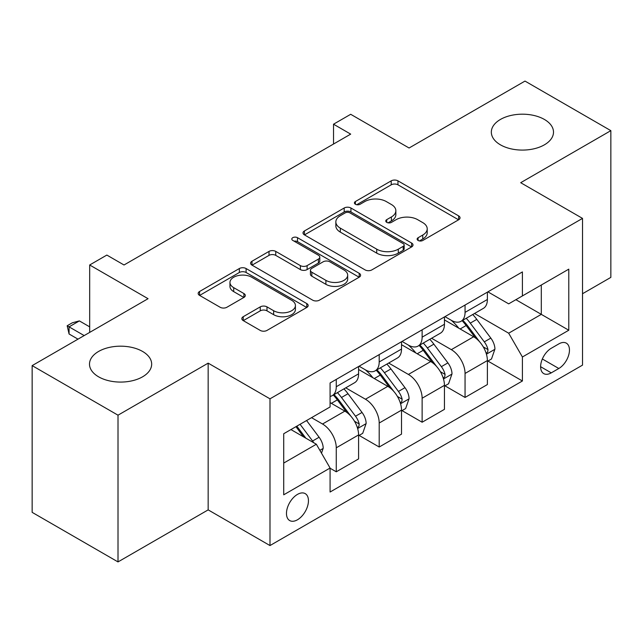<?xml version="1.0" encoding="UTF-8"?>
<svg xmlns="http://www.w3.org/2000/svg" width="643" height="643" viewBox="0 0 643 643"><rect width="100%" height="100%" fill="white"/><g stroke="black" fill="none" stroke-linecap="round" stroke-linejoin="round"><path stroke-width="0.96" d="M418.103 240.458A3.336 1.929 0 0 0 422.821 240.458L458.644 219.777A4.766 2.749 0 0 0 460.034 217.832A4.766 2.749 0 0 0 458.644 215.887L397.961 180.852A4.766 2.749 0 0 0 391.217 180.852L355.402 201.532A3.336 1.929 0 0 0 354.422 202.899A3.336 1.929 0 0 0 355.402 204.257A3.336 1.929 0 0 0 360.12 204.257L364.758 201.581A15.255 8.809 0 0 1 386.33 201.581L391.386 204.498A15.255 8.809 0 0 1 395.855 210.727A15.255 8.809 0 0 1 391.386 216.956L386.748 219.633A3.336 1.929 0 0 0 385.776 220.999A3.336 1.929 0 0 0 386.748 222.357A3.336 1.929 0 0 0 391.474 222.357L396.104 219.681A15.255 8.809 0 0 1 417.685 219.681L422.74 222.599A15.255 8.809 0 0 1 427.209 228.828A15.255 8.809 0 0 1 422.74 235.057L418.103 237.733A3.336 1.929 0 0 0 417.13 239.1A3.336 1.929 0 0 0 418.103 240.458L418.103 237.733M142.569 351.44A31.081 17.948 0 0 0 108.691 347.55A31.081 17.948 0 0 0 89.498 364.131A31.081 17.948 0 0 0 98.604 376.822A31.081 17.948 0 0 0 132.482 380.712A31.081 17.948 0 0 0 151.668 364.131A31.081 17.948 0 0 0 142.569 351.44M544.396 119.445A31.081 17.948 0 0 0 510.518 115.555A31.081 17.948 0 0 0 491.332 132.137A31.081 17.948 0 0 0 500.431 144.828A31.081 17.948 0 0 0 534.309 148.718A31.081 17.948 0 0 0 553.502 132.137A31.081 17.948 0 0 0 544.396 119.445M297.46 519.785A15.545 8.97 120 0 0 307.611 506.089A15.545 8.97 120 0 0 305.232 493.631A15.545 8.97 120 0 0 297.46 494.403A15.545 8.97 120 0 0 287.308 508.099A15.545 8.97 120 0 0 289.688 520.557A15.545 8.97 120 0 0 297.46 519.785M243.231 316.702A4.766 2.749 0 0 0 241.832 318.647A4.766 2.749 0 0 0 243.231 320.6L260.254 330.422A4.766 2.749 0 0 0 266.99 330.422L306.775 307.458A4.766 2.749 0 0 0 308.166 305.513A4.766 2.749 0 0 0 306.775 303.568L246.092 268.533A4.766 2.749 0 0 0 239.349 268.533L199.571 291.496A4.766 2.749 0 0 0 198.173 293.449A4.766 2.749 0 0 0 199.571 295.394L220.139 307.266A4.766 2.749 0 0 0 226.875 307.266L243.898 297.436A4.766 2.749 0 0 0 245.296 295.491A4.766 2.749 0 0 0 243.898 293.546L233.706 287.654A12.756 7.362 0 0 1 229.969 282.446A12.756 7.362 0 0 1 237.838 275.646A12.756 7.362 0 0 1 251.743 277.246L291.689 300.305A12.756 7.362 0 0 1 295.418 305.513A12.756 7.362 0 0 1 287.55 312.313A12.756 7.362 0 0 1 273.653 310.722L266.99 306.872A4.766 2.749 0 0 0 260.254 306.872L243.231 316.702L243.231 320.6M582.518 293.738L610.85 277.382L610.85 130.65L524.993 81.082L409.077 148.003L350.692 114.293L333.524 124.203L350.692 134.122L124.019 264.988L106.851 255.07L89.674 264.988L89.674 332.407M118.007 415.185L118.007 561.918L208.163 509.875L208.163 363.142L118.007 415.185L32.15 365.618L148.059 298.698L89.674 264.988M208.163 363.142L269.988 398.829L582.518 218.395L582.518 365.128L269.988 545.561L269.988 398.829M610.85 130.65L520.693 182.7L582.518 218.395M365.095 269.899A4.766 2.749 0 0 0 371.839 269.899L411.616 246.928A4.766 2.749 0 0 0 413.007 244.983A4.766 2.749 0 0 0 411.616 243.038L350.933 208.002A4.766 2.749 0 0 0 344.19 208.002L304.412 230.974A4.766 2.749 0 0 0 303.014 232.919A4.766 2.749 0 0 0 304.412 234.864L365.095 269.899M294.116 241.181A3.336 1.929 0 0 1 297.5 241.647L297.5 237.685L359.196 273.299A4.766 2.749 0 0 1 360.586 275.244A4.766 2.749 0 0 1 359.196 277.197L319.418 300.16A4.766 2.749 0 0 1 312.675 300.16L251.992 265.125L251.992 261.235A4.766 2.749 0 0 0 250.593 263.18A4.766 2.749 0 0 0 251.992 265.125M251.992 261.235L269.015 251.405A4.766 2.749 0 0 1 275.759 251.405L300.369 265.615A4.766 2.749 0 0 0 307.113 265.615L318.406 259.097A4.766 2.749 0 0 0 319.796 257.144A4.766 2.749 0 0 0 318.406 255.199L292.782 240.41A3.336 1.929 0 0 1 291.801 239.043A3.336 1.929 0 0 1 293.867 237.267A3.336 1.929 0 0 1 297.5 237.685M118.007 561.918L32.15 512.35L32.15 365.618M558.815 343.909L551.26 348.273A15.054 8.697 120 0 0 541.43 361.535A15.054 8.697 120 0 0 543.737 373.599A15.054 8.697 120 0 0 551.26 372.86L558.815 368.495A15.054 8.697 120 0 0 568.653 355.225A15.054 8.697 120 0 0 566.346 343.161A15.054 8.697 120 0 0 558.815 343.909M487.9 291.858L508.677 303.85L522.413 295.925L522.413 271.925L330.084 382.971L330.084 406.963L283.724 433.728L283.724 494.805L330.084 468.032L330.084 492.024L522.413 380.986L522.413 356.994L508.677 333.203L474.526 313.487M522.413 295.925L568.782 269.152L568.782 330.229L522.413 356.994M208.163 509.875L269.988 545.561M333.524 124.203L333.524 144.032M515.887 299.686L541.302 314.363L541.302 285.018L568.782 269.152M508.677 333.203L541.302 314.363L568.782 330.229M283.724 463.073L316.348 444.241L290.933 429.564M330.084 468.233L336.265 471.801L336.265 447.809A19.427 11.22 -120 0 0 322.529 424.01L311.542 417.669M336.265 471.801L358.593 458.909L358.593 434.917A19.427 11.22 -120 0 0 344.857 411.126L330.084 402.598M359.107 435.415L379.201 447.014L379.201 423.022A19.427 11.22 -120 0 0 365.457 399.231L345.733 387.842M379.201 447.014L401.521 434.129L401.521 410.138A19.427 11.22 -120 0 0 387.785 386.339L358.593 369.484M402.036 410.628L422.13 422.226L422.13 398.234A19.427 11.22 -120 0 0 408.393 374.443L388.669 363.054M422.13 422.226L444.45 409.342L444.45 385.35A19.427 11.22 -120 0 0 430.714 361.551L401.521 344.696M444.964 385.84L465.058 397.446L465.058 373.454A19.427 11.22 -120 0 0 451.322 349.655L431.598 338.266M465.058 397.446L487.386 384.554L487.386 360.562A19.427 11.22 -120 0 0 473.642 336.771L444.45 319.917M444.964 316.645L451.322 320.31A19.427 11.22 -120 0 0 461.039 321.275A19.427 11.22 -120 0 0 465.058 312.377L465.058 305.039M402.036 341.425L408.393 345.098A19.427 11.22 -120 0 0 418.103 346.055A19.427 11.22 -120 0 0 422.13 337.165L422.13 329.827M359.107 366.213L365.457 369.878A19.427 11.22 -120 0 0 375.174 370.842A19.427 11.22 -120 0 0 379.201 361.953L379.201 354.614M487.9 361.061L522.413 380.986M461.039 321.275L483.359 308.383A19.427 11.22 -120 0 0 487.386 299.493L487.386 292.155M418.103 346.055L440.431 333.17A19.427 11.22 -120 0 0 444.45 324.273L444.45 316.935M375.174 370.842L397.495 357.958A19.427 11.22 -120 0 0 401.521 349.061L401.521 341.722M330.084 396.418A19.427 11.22 -120 0 0 332.246 395.63L354.566 382.738A19.427 11.22 -120 0 0 358.593 373.848L358.593 366.51M332.246 395.63A19.427 11.22 -120 0 0 336.265 386.732L336.265 379.402M316.348 444.241L330.084 468.032M419.437 240.932L422.74 239.019A15.255 8.809 0 0 0 427.209 232.798L427.209 228.828M395.855 210.727L395.855 214.698A15.255 8.809 0 0 1 391.386 220.919L388.083 222.832M458.58 219.818L397.961 184.822A4.766 2.749 0 0 0 391.217 184.822L356.736 204.731M411.552 246.968L350.933 211.973A4.766 2.749 0 0 0 344.19 211.973L304.477 234.896M403.185 246.349A3.336 1.929 0 0 0 404.166 244.983A3.336 1.929 0 0 0 403.185 243.625L349.921 212.873A3.336 1.929 0 0 0 345.203 212.873L340.316 215.694A15.255 8.809 0 0 0 335.847 221.923A15.255 8.809 0 0 0 340.316 228.144L376.726 249.171A15.255 8.809 0 0 0 398.298 249.171L403.185 246.349L403.185 250.312A3.336 1.929 0 0 0 404.166 248.945L404.166 244.983M335.847 221.923L335.847 225.886A15.255 8.809 0 0 0 340.316 232.115L340.316 228.144M403.185 250.312L398.298 253.133A15.255 8.809 0 0 1 376.726 253.133L340.316 232.115M252.056 265.165L269.015 255.375L269.015 251.405M319.796 257.144L319.796 261.114A4.766 2.749 0 0 1 318.406 263.059L307.113 269.578A4.766 2.749 0 0 1 300.369 269.578L275.759 255.375A4.766 2.749 0 0 0 269.015 255.375M297.5 241.647L359.132 277.229M325.905 280.356A12.756 7.362 0 0 0 339.801 281.955A12.756 7.362 0 0 0 347.678 275.148A12.756 7.362 0 0 0 343.941 269.947L329.867 261.822A4.766 2.749 0 0 0 323.124 261.822L311.831 268.34A4.766 2.749 0 0 0 310.432 270.285A4.766 2.749 0 0 0 311.831 272.23L325.905 280.356L325.905 284.327A12.756 7.362 0 0 0 339.801 285.918A12.756 7.362 0 0 0 347.678 279.118L347.678 275.148M310.432 270.285L310.432 274.248A4.766 2.749 0 0 0 311.831 276.201L311.831 272.23M325.905 284.327L311.831 276.201M295.418 305.513L295.418 309.476A12.756 7.362 0 0 1 287.55 316.284A12.756 7.362 0 0 1 273.653 314.684L266.99 310.842A4.766 2.749 0 0 0 260.254 310.842L243.287 320.632M229.969 282.446L229.969 286.416A12.756 7.362 0 0 0 233.706 291.625L233.706 287.654M243.842 297.476L233.706 291.625M306.711 307.499L246.092 272.495A4.766 2.749 0 0 0 239.349 272.495L199.635 295.426M487.386 361.358L491.501 358.979L494.933 349.061A12.868 7.435 -120 0 0 490.826 338.097L476.793 319.37A37.157 21.452 -120 0 0 472.742 314.515M458.789 328.187A37.157 21.452 -120 0 0 451.177 320.23M486.212 353.473L487.707 351.858L487.989 349.607A12.868 7.435 -120 0 0 484.308 341.867L470.274 323.14A37.157 21.452 -120 0 0 466.215 318.277M462.759 320.278A30.84 17.803 60 0 1 467.823 326.033L479.694 341.883M462.092 320.656A37.157 21.452 60 0 1 466.151 325.519L475.482 337.969M444.45 386.138L448.573 383.758L452.005 373.848A12.868 7.435 -120 0 0 447.898 362.885L433.864 344.158A37.157 21.452 -120 0 0 429.813 339.295M415.852 352.975A37.157 21.452 -120 0 0 408.249 345.018M443.276 378.261L444.779 376.637L445.06 374.395A12.868 7.435 -120 0 0 441.371 366.655L427.338 347.919A37.157 21.452 -120 0 0 423.287 343.065M419.831 345.066A30.84 17.803 60 0 1 424.894 350.821L436.766 366.671M419.164 345.444A37.157 21.452 60 0 1 423.223 350.298L432.546 362.756M401.521 410.925L405.645 408.546L409.077 398.636A12.868 7.435 -120 0 0 404.969 387.673L390.936 368.937A37.157 21.452 -120 0 0 386.885 364.083M372.924 377.762A37.157 21.452 -120 0 0 365.32 369.797M400.348 403.04L401.843 401.425L402.124 399.182A12.868 7.435 -120 0 0 398.443 391.442L384.41 372.707A37.157 21.452 -120 0 0 380.359 367.852M376.902 369.846A30.84 17.803 60 0 1 381.958 375.6L393.837 391.458M376.235 370.231A37.157 21.452 60 0 1 380.286 375.086L389.618 387.544M358.593 435.713L362.716 433.334L366.148 423.415A12.868 7.435 -120 0 0 362.041 412.46L348.008 393.725A37.157 21.452 -120 0 0 343.949 388.87M357.42 427.828L358.915 426.213L359.196 423.97A12.868 7.435 -120 0 0 355.515 416.222L341.481 397.495A37.157 21.452 -120 0 0 337.422 392.64M333.966 394.633A30.84 17.803 60 0 1 339.03 400.388L350.909 416.238M333.307 395.019A37.157 21.452 60 0 1 337.358 399.874L346.69 412.324M321.5 453.162L323.212 448.203A12.868 7.435 -120 0 0 319.105 437.24L306.582 420.53M313.752 442.738A12.868 7.435 -120 0 0 312.586 441.01L300.064 424.292M296.833 426.156L305.835 438.164M295.941 426.671L303.568 436.862M89.674 326.853L79.37 320.905L69.066 326.853L84.177 335.582M69.066 333.99L67.177 325.76L69.066 326.853L69.066 333.99L77.996 339.15M67.177 325.76L72.329 322.786L79.37 320.905M322.529 424.01L344.857 411.126M365.457 399.231L387.785 386.339M408.393 374.443L430.714 361.551M451.322 349.655L473.642 336.771M465.058 312.377L487.386 299.493M465.058 373.454L487.386 360.562M422.13 398.234L444.45 385.35M422.13 337.165L444.45 324.273M379.201 423.022L401.521 410.138M379.201 361.953L401.521 349.061M336.265 447.809L358.593 434.917M336.265 386.732L358.593 373.848M542.346 358.987L558.815 368.495M540.618 366.711L551.26 372.86M422.74 239.019L422.74 235.057M386.748 222.357L386.748 219.633M391.386 220.919L391.386 216.956M355.402 204.257L355.402 201.532M391.217 184.822L391.217 180.852M397.961 184.822L397.961 180.852M458.644 219.777L458.644 215.887M304.412 234.864L304.412 230.974M344.19 211.973L344.19 208.002M350.933 211.973L350.933 208.002M411.616 246.928L411.616 243.038M376.726 253.133L376.726 249.171M398.298 253.133L398.298 249.171M275.759 255.375L275.759 251.405M300.369 269.578L300.369 265.615M307.113 269.578L307.113 265.615M318.406 263.059L318.406 259.097M359.196 277.197L359.196 273.299M260.254 310.842L260.254 306.872M266.99 310.842L266.99 306.872M273.653 314.684L273.653 310.722M243.898 297.436L243.898 293.546M199.571 295.394L199.571 291.496M239.349 272.495L239.349 268.533M246.092 272.495L246.092 268.533M306.775 307.458L306.775 303.568M486.421 354.18L494.853 349.31M470.274 323.14L476.793 319.37M460.155 328.975L466.151 325.519M484.308 341.867L490.826 338.097M483.287 346.89L487.989 349.607M443.493 378.96L451.925 374.097M427.338 347.919L433.864 344.158M417.219 353.763L423.223 350.298M441.371 366.655L447.898 362.885M440.351 371.678L445.06 374.395M400.557 403.748L408.988 398.885M384.41 372.707L390.936 368.937M374.29 378.55L380.286 375.086M398.443 391.442L404.969 387.673M397.422 396.466L402.124 399.182M357.629 428.535L366.06 423.665M341.481 397.495L348.008 393.725M331.362 403.338L337.358 399.874M355.515 416.222L362.041 412.46M354.494 421.253L359.196 423.97M319.868 450.333L323.132 448.452M312.586 441.01L319.105 437.24"/></g></svg>
